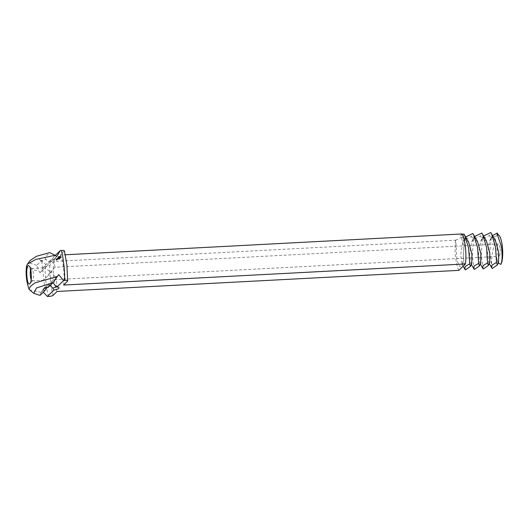 <?xml version="1.0" encoding="UTF-8"?>
<svg xmlns="http://www.w3.org/2000/svg" width="529" height="529" viewBox="0 0 529 529"><rect width="100%" height="100%" fill="white"/><g stroke="black" fill="none" stroke-linecap="round" stroke-linejoin="round"><path stroke-width="0.4" stroke-dasharray="2.65 1.98" d="M489.629 262.589L488.743 262.635L487.553 253.246L489.616 240.913L491.395 238.46L495.435 240.609M498.576 262.119L497.696 262.166L496.804 258.648L498.397 263.389L497.696 262.166M492.228 268.514L491.778 267.185C491.11 259.501 492.115 251.592 494.794 243.466A15.447 3.948 87 0 1 497.029 235.147L497.002 233.342M492.539 235.557L491.243 237.812C494.364 236.787 496.288 235.894 497.029 235.147A15.447 3.948 87 0 1 498.946 235.22M494.794 243.466L496.804 258.648M500.15 248.716A6.176 1.58 87 0 1 499.006 256.327A6.176 1.58 87 0 1 497.108 250.237A6.176 1.58 87 0 1 498.364 243.981A6.176 1.58 87 0 1 500.15 248.716M483.592 236.027L482.455 237.349L482.415 238.85L489.345 235.557C490.773 234.393 491.243 233.395 490.76 232.548M480.682 263.058L479.796 263.111L478.6 253.715L480.669 241.383L482.441 238.929L486.482 241.079M491.243 237.812L489.821 252.974L491.778 267.185M54.679 267.429L51.029 272.296C54.375 275.325 56.034 277.699 56.001 279.431C55.128 280.277 49.673 277.447 48.205 274.895L54.871 267.264L498.364 243.981M55.214 285.561A6.183 1.316 -6.3 0 1 56.795 285.997A6.183 1.316 -6.3 0 1 56.973 286.268L56.153 278.856L55.519 279.61L499.006 256.327M474.639 236.496L473.501 237.819L473.468 239.32L480.392 236.027C481.826 234.863 482.296 233.864 481.813 233.018M483.281 268.983L481.165 255.56L482.415 238.85M471.729 263.535L470.85 263.581L469.653 254.184L471.723 241.852L473.495 239.399L477.535 241.548M49.845 263.303L52.298 259.15A6.183 1.316 -6.3 0 1 54.057 259.865A6.183 1.316 -6.3 0 1 53.945 260.162A6.183 1.316 -6.3 0 1 53.885 260.228A6.183 1.316 -6.3 0 1 49.799 261.597L46.916 266.18L43.537 261.928A6.183 1.316 -6.3 0 1 41.95 261.485A6.183 1.316 -6.3 0 1 41.771 261.22A6.183 1.316 -6.3 0 1 46.036 259.481L49.845 263.303L56.689 256.598M56.973 286.268A6.183 1.316 -6.3 0 1 56.801 286.632A6.183 1.316 -6.3 0 1 56.709 286.711M50.11 285.495L48.899 284.185L46.79 287.736M45.375 288.126A6.183 1.316 -6.3 0 1 44.687 287.624A6.183 1.316 -6.3 0 1 44.8 287.326A6.183 1.316 -6.3 0 1 48.952 285.885L51.835 281.309L52.999 282.665M50.652 272.316L43.874 280.218L42.585 268.626L43.226 267.879C45.415 268.243 47.888 269.724 50.652 272.316M465.692 236.966L464.555 238.288L464.522 239.789L471.445 236.496C472.873 235.332 473.349 234.334 472.86 233.487M474.334 269.453L472.218 256.036L473.468 239.32M462.412 234.552L460.812 235.226L463.834 246.653L463.298 260.182L462.782 264.004L461.896 264.05L460.706 254.654L462.769 242.322L464.548 239.868L468.588 242.018M52.298 259.15L53.753 256.975A8.034 1.706 -6.3 0 1 55.552 258.251A8.034 1.706 -6.3 0 1 55.472 258.331A8.034 1.706 -6.3 0 1 50.632 260.03L49.799 261.597M53.753 256.975L55.3 255.454M46.036 259.481L44.8 257.444L49.752 252.597M46.916 266.18L40.072 272.885L38.776 270.874L36.732 265.353L41.685 260.499L43.537 261.928M41.685 260.499A8.034 1.706 -6.3 0 1 39.959 259.97A8.034 1.706 -6.3 0 1 44.8 257.444M40.072 272.885L44.092 266.444L50.632 260.03M43.259 292.213L42.062 290.89L48.899 284.185M41.169 292.524L42.062 290.89M41.229 292.438L40.045 295.361M48.952 285.885L48.113 287.452M51.835 281.309L58.673 274.604M30.675 269.671A6.176 1.58 87 0 1 31.528 268.494A6.176 1.58 87 0 1 31.952 268.692A6.176 1.58 87 0 1 33.314 273.228A6.176 1.58 87 0 1 32.58 280.595A6.176 1.58 87 0 1 32.176 280.833A6.176 1.58 87 0 1 31.204 279.748M455.568 240.259L462.498 236.966C463.926 235.802 464.396 234.803 463.913 233.957M465.381 269.922L463.272 256.505L464.522 239.789M44.092 266.444L45.11 266.437C47.365 266.332 48.919 265.975 49.772 265.373L53.773 261.458L455.753 240.186L457.082 260.691L459.622 266.471L462.187 265.346L463.298 260.182M64.419 250.852L60.313 255.044L65.332 254.78M460.812 235.226L462.115 233.95M56.305 259.726L57.218 259.673L56.339 260.023M56.048 259.303L57.906 258.998L56.048 259.303L57.714 259.521L56.081 259.6M57.192 259.62L56.524 259.514L57.436 259.461L56.424 259.937L57.225 259.918M56.411 258.946L58.045 258.86L56.444 259.25M56.524 258.833L58.382 258.529L56.907 258.628L56.557 259.137L58.415 258.833L56.557 259.137M56.947 258.463L58.051 258.271L56.98 258.76M58.051 258.271L56.887 258.483M57.555 257.828L59.222 258.046L57.363 258.741L58.554 258.694L56.92 258.78M58.104 257.458L59.427 257.511L57.925 257.464L58.025 257.868L59.46 257.808L58.137 257.755M58.507 257.101L59.817 257.127L58.183 257.206L59.129 257.61L59.85 257.431L58.54 257.405M58.382 256.492L60.498 256.188L61.146 256.347L60.888 256.605L58.124 256.75L61.185 256.704L59.301 257.206L58.157 257.048L58.415 256.796M56.114 259.918L57.271 259.858L55.981 260.043L57.172 260.281L56.147 260.215M59.122 259.005L58.547 259.276L59.155 259.303M58.514 258.972L58.56 259.316L58.514 258.972M59.017 258.86L59.486 259.058L59.05 259.157M59.479 259.084L59.724 258.747L59.109 258.82L59.479 259.084L59.691 258.45L58.831 258.661L60.081 258.469L58.99 258.502L59.77 258.463L59.076 258.846L59.803 258.76L59.42 258.443M59.612 258.621L58.864 258.959L59.645 258.919M58.831 258.661L58.911 259.005L58.831 258.661M59.598 258.02L59.956 258.403L60.246 257.98L59.255 258.245L59.956 258.185L59.684 258.608M59.241 258.278L59.321 258.879M59.374 258.542L58.917 258.674L59.334 258.264M59.896 258.073L59.956 258.403M59.427 258.092L59.479 258.721M59.942 257.907L60.418 257.815L59.598 257.927L60.438 258.086L59.651 258.192L60.041 258.529M60.319 257.821L60.346 258.152L60.319 257.821M60.055 257.557L60.742 257.497L59.876 257.649L60.637 257.603L60.055 257.557L60.094 258.152L60.775 257.795L60.094 258.152M60.147 257.385L60.895 257.345L60.147 257.385L60.141 258.073M60.081 257.464L60.313 258.092L60.928 257.649L60.22 257.993M60.69 257.233L60.227 257.319L60.385 257.63L61.033 257.173L60.227 257.312L61.066 257.471L60.756 257.821M41.083 292.319L29.611 289.892M26.496 266.113L29.32 269.38L38.776 270.874M36.732 265.353L30.451 263.323L30.378 260.308M455.575 240.358A20.697 5.29 -93 0 0 458.888 270.365M53.773 261.458A20.697 5.29 -93 0 0 57.086 291.466M63.625 285.052A20.697 5.29 -93 0 0 63.612 268.441A20.697 5.29 -93 0 0 60.313 255.044M56.418 259.699L56.477 260.301M57.231 258.185L58.084 258.575M57.264 258.489L58.349 258.562M57.714 257.841L57.542 258.337M58.256 257.815L57.747 258.139M58.283 257.954L58.203 258.284M58.99 258.502L59.116 259.131M60.18 257.458L60.544 257.689L60.233 258.066M56.715 259.825L57.178 259.878L56.682 259.521L56.629 259.911M58.937 256.889L60.399 256.81L58.904 256.585L58.924 256.949M59.453 258.959L58.95 258.979L59.42 258.661M56.596 259.607L57.178 259.878M57.231 259.494L56.682 259.521M58.891 256.651L59.023 257.001M58.99 256.697L59.215 257.028M59.453 256.724L59.784 256.995M59.513 256.4L59.274 256.75M59.241 256.453L59.063 256.816M492.631 235.716L491.395 238.46L489.345 235.557M483.678 236.185L482.441 238.929L480.392 236.027M474.731 236.655L473.495 239.399L471.445 236.496M465.784 237.124L464.548 239.868L462.498 236.966M45.11 266.437A37.652 9.621 -93 0 0 48.423 296.445M49.772 265.373A34.292 8.762 -93 0 0 53.085 295.38M67.619 281.137A34.292 8.762 -93 0 0 66.833 265.274A34.292 8.762 -93 0 0 64.307 251.13M58.964 258.681L59.01 259.27M58.957 258.635L59.03 259.243M59.288 258.456L59.36 259.031M59.724 257.841L59.803 258.76M59.321 258.212L59.38 258.82M59.863 257.841L59.936 258.436M488.743 262.635L489.232 263.482M489.616 240.913L491.401 236.88M479.796 263.111L480.286 263.951M480.669 241.383L482.455 237.349M41.771 261.22L42.585 268.626M32.176 280.833L43.874 280.218L44.687 287.624M54.057 259.865L54.877 267.271M470.85 263.581L471.332 264.421M471.723 241.852L473.501 237.819M53.945 260.162L55.552 258.251M41.95 261.485L39.959 259.97M44.8 287.326L43.193 289.237M56.795 285.997L58.785 287.518M31.528 268.494L43.226 267.879M461.896 264.05L463.139 266.206M462.769 242.322L464.555 238.288M31.952 268.692L29.155 265.988M32.58 280.595L30.074 283.577M462.782 264.004L462.187 265.346"/><path stroke-width="0.79" d="M500.903 264.394A15.447 3.948 87 0 0 502.352 246.56A15.447 3.948 87 0 0 498.946 235.22L496.876 233.229L501.393 246.322C502.471 254.958 502.305 260.982 500.903 264.394L498.179 263.012M492.539 235.557L497.432 232.998M483.592 236.027L490.76 232.548L495.435 240.609L498.781 252.657L498.576 262.119L497.286 265.036L492.228 268.514L491.653 267.707L492.01 265.128L496.519 262.43L497.286 265.036M491.441 233.633L495.508 246.898L496.519 262.43M474.639 236.496L481.813 233.018L486.482 241.079L489.834 253.127L489.629 262.589L488.34 265.505L483.281 268.983L482.699 268.177L483.063 265.598L487.573 262.9L488.34 265.505M482.494 234.102L486.554 247.367L487.573 262.9M465.692 236.966L472.86 233.487L477.535 241.548L480.887 253.596L480.682 263.058L479.393 265.975L474.334 269.453L473.753 268.646L474.116 266.067L478.626 263.369L479.393 265.975M56.709 286.711A6.183 1.316 -6.3 0 1 52.715 288.007L50.11 285.495M46.79 287.736L46.453 288.338A6.183 1.316 -6.3 0 1 45.375 288.126M52.999 282.665L55.214 285.561L57.066 286.983L63.606 280.575L58.673 274.604L53.065 282.605L48.113 287.452A8.034 1.706 -6.3 0 0 43.193 289.237A8.034 1.706 -6.3 0 0 44.998 290.507L46.453 288.338M473.548 234.572L477.608 247.837L478.626 263.369M462.412 234.552L463.913 233.957L468.588 242.018L471.934 254.065L471.729 263.535L470.44 266.444L465.381 269.922L464.806 269.116L465.163 266.537L469.673 263.839L470.44 266.444M55.3 255.454L60.293 250.567L56.689 256.598L55.082 255.282L49.752 252.597L36.574 256.254L30.378 260.308L27.415 264.136L35.767 259.441L55.082 255.282M57.066 286.983A8.034 1.706 -6.3 0 1 58.785 287.518A8.034 1.706 -6.3 0 1 58.785 288.338A8.034 1.706 -6.3 0 1 53.945 290.037L52.715 288.007M53.945 290.037L47.405 296.452L43.259 292.213M57.43 276.495L34.921 282.896L30.384 286.407L29.009 289.118L29.611 289.892L33.803 293.37L40.045 295.361L44.998 290.507M31.204 279.748A6.176 1.58 87 0 1 30.675 269.671M464.594 235.048L468.661 248.306L469.673 263.839M60.293 250.567L61.404 250.462C63.692 250.329 64.657 250.548 64.307 251.13M47.405 296.452L48.423 296.445C50.678 296.339 52.232 295.982 53.085 295.38L57.086 291.466L458.888 270.365L465.427 263.958A20.697 5.29 -93 0 0 465.414 247.341A20.697 5.29 -93 0 0 462.115 233.95L65.332 254.78M31.165 272.686C31.628 278.003 31.264 281.626 30.074 283.577C26.549 287.902 25.194 262.053 29.155 265.988C30.08 267.006 30.755 269.241 31.165 272.686M64.419 250.852L66.932 265.075L67.619 281.137C67.97 280.555 67.004 280.337 64.717 280.469L63.606 280.575M29.009 289.118C26.417 281.593 25.584 273.929 26.496 266.113L27.415 264.136M465.427 263.958L63.625 285.052L67.619 281.137M33.803 293.37L36.481 287.974L53.065 282.605M492.783 235.372L492.631 235.716M483.83 235.841L483.678 236.185M474.883 236.311L474.731 236.655M465.937 236.78L465.784 237.124M64.717 280.469A37.652 9.621 -93 0 0 63.85 264.692A37.652 9.621 -93 0 0 61.404 250.462M489.232 263.482L491.653 267.707M480.286 263.951L482.699 268.177M471.332 264.421L473.753 268.646M463.139 266.206L464.806 269.116"/></g></svg>
